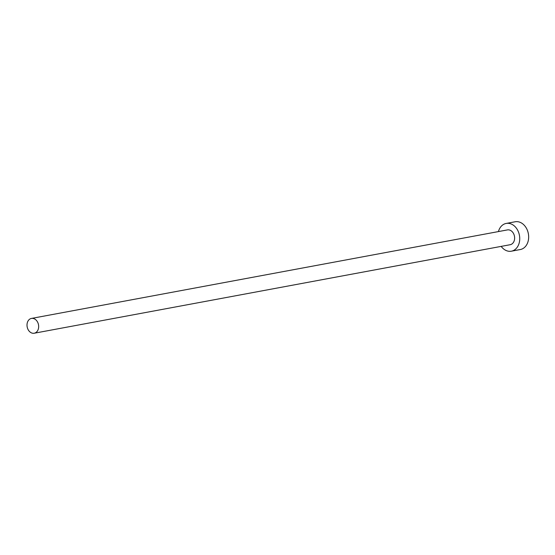<?xml version="1.0" encoding="UTF-8"?>
<svg xmlns="http://www.w3.org/2000/svg" width="555" height="555" viewBox="0 0 555 555"><rect width="100%" height="100%" fill="white"/><g stroke="black" fill="none" stroke-linecap="round" stroke-linejoin="round"><path stroke-width="0.83" d="M37.913 330.114A7.534 5.772 -100.5 0 0 37.49 321.914A7.534 5.772 -100.5 0 0 31.455 318.424A7.534 5.772 -100.5 0 0 27.75 321.539A7.534 5.772 -100.5 0 0 28.18 329.739A7.534 5.772 -100.5 0 0 34.209 333.229A7.534 5.772 -100.5 0 0 37.913 330.114M34.209 333.229L510.17 244.713A7.534 5.772 -100.5 0 0 513.881 241.598A7.534 5.772 -100.5 0 0 513.451 233.398A7.534 5.772 -100.5 0 0 507.416 229.909L31.455 318.424M501.179 246.392A14.125 10.816 -100.5 0 0 511.377 251.193A14.125 10.816 -100.5 0 0 518.328 245.352A14.125 10.816 -100.5 0 0 517.524 229.971A14.125 10.816 -100.5 0 0 506.215 223.429A14.125 10.816 -100.5 0 0 499.264 229.27A14.125 10.816 -100.5 0 0 498.425 231.581M511.377 251.193L520.299 249.535A14.125 10.816 -100.5 0 0 527.25 243.694A14.125 10.816 -100.5 0 0 526.452 228.313A14.125 10.816 -100.5 0 0 515.137 221.771L506.215 223.429"/></g></svg>
